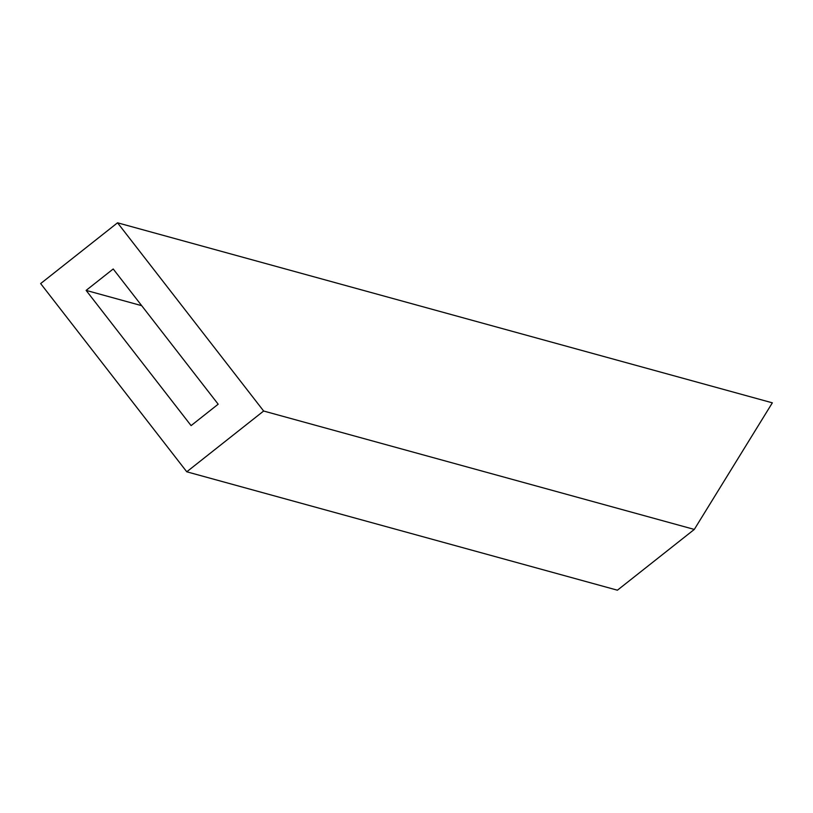 <?xml version="1.0" encoding="UTF-8"?>
<svg xmlns="http://www.w3.org/2000/svg" width="813" height="813" viewBox="0 0 813 813"><rect width="100%" height="100%" fill="white"/><g stroke="black" fill="none" stroke-linecap="round" stroke-linejoin="round"><path stroke-width="1.22" d="M617.413 590.197L694.302 529.426L772.35 402.831L117.539 222.803L40.65 283.574L117.539 222.803L263.646 411.022L186.766 471.794L40.65 283.574L186.766 471.794L263.646 411.022L694.302 529.426L617.413 590.197L186.766 471.794L617.413 590.197M113.21 268.981L86.117 290.393L191.085 425.616L218.179 404.203L113.21 268.981L218.179 404.203L191.085 425.616L86.117 290.393L141.696 305.678L86.117 290.393L113.21 268.981M694.302 529.426L263.646 411.022L117.539 222.803L772.35 402.831L694.302 529.426"/></g></svg>
